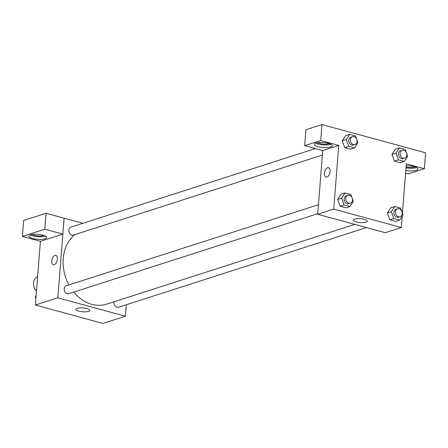 <?xml version="1.0" encoding="UTF-8"?>
<svg xmlns="http://www.w3.org/2000/svg" width="448" height="448" viewBox="0 0 448 448"><rect width="100%" height="100%" fill="white"/><g stroke="black" fill="none" stroke-linecap="round" stroke-linejoin="round"><path stroke-width="0.67" d="M37.598 276.825A8.322 6.608 72.2 0 0 33.46 282.878A8.322 6.608 72.2 0 0 36.49 290.886M126.308 304.746L125.406 316.21L102.95 323.428L35.381 305.026L40.393 241.298M54.186 264.695A4.855 2.621 105.2 0 1 53.278 264.729A4.855 2.621 105.2 0 1 52.024 259.358A4.855 2.621 105.2 0 1 55.832 255.366A4.855 2.621 105.2 0 1 57.26 259.941A4.855 2.621 105.2 0 1 54.186 264.695M62.826 234.102L40.421 241.304L22.4 236.393L44.806 229.191L62.826 234.102L64.081 218.17L82.925 223.289M125.406 316.21L57.837 297.808L35.381 305.026M57.837 297.808L64.103 218.165L46.06 213.265L44.806 229.191M55.832 255.366A4.855 2.621 -74.8 0 0 52.03 259.358A4.855 2.621 -74.8 0 0 53.278 264.729M32.586 238.47A9.01 2.514 4.5 0 1 28.818 236.09A9.01 2.514 4.5 0 1 37.996 234.287A9.01 2.514 4.5 0 1 46.782 237.502A9.01 2.514 4.5 0 1 41.832 239.338A9.01 2.514 4.5 0 1 32.586 238.47M30.285 234.87A9.01 2.514 -175.5 0 0 32.794 235.816A9.01 2.514 -175.5 0 0 45.528 236.068M43.63 235.295A6.238 1.742 4.5 0 1 43.075 235.519A6.238 1.742 4.5 0 1 37.33 235.827A6.238 1.742 4.5 0 1 32.278 234.405M22.4 236.393L23.654 220.466L46.06 213.265M78.775 311.136A6.955 1.938 4.5 0 1 75.863 309.299A6.955 1.938 4.5 0 1 82.953 307.91A6.955 1.938 4.5 0 1 89.734 310.391A6.955 1.938 4.5 0 1 85.91 311.808A6.955 1.938 4.5 0 1 78.775 311.136M114.022 301.773A4.161 3.304 72.2 0 0 113.938 302.35A4.161 3.304 72.2 0 0 118.586 307.227L366.453 227.556M315.364 148.574L70.924 227.147A4.161 3.304 72.2 0 0 68.818 230.188A4.161 3.304 72.2 0 0 73.472 235.066L322.358 155.064M318.455 204.714L66.31 285.762A4.161 3.304 72.2 0 0 64.204 288.803A4.161 3.304 72.2 0 0 68.858 293.681L317.75 213.679M74.743 234.657A38.825 30.834 72.2 0 0 63.224 258.597A38.825 30.834 72.2 0 0 68.942 284.917M73.769 292.102A38.825 30.834 72.2 0 0 106.635 304.147L354.794 224.381M402.203 216.233L401.313 227.522L385.274 232.68L317.699 214.278L322.717 150.562L304.668 145.662L320.74 140.498L338.755 145.404L322.717 150.562M304.668 145.662L305.922 129.735L321.989 124.572L425.6 152.79L424.346 168.717L406.325 163.811L402.444 213.13M329.157 143.517A6.238 1.742 4.5 0 1 328.608 143.741A6.238 1.742 4.5 0 1 322.862 144.049A6.238 1.742 4.5 0 1 317.811 142.626M315.812 143.086A9.01 2.514 -175.5 0 0 318.326 144.038A9.01 2.514 -175.5 0 0 331.055 144.29M318.119 146.692A9.01 2.514 4.5 0 1 314.345 144.306A9.01 2.514 4.5 0 1 323.529 142.509A9.01 2.514 4.5 0 1 332.315 145.723A9.01 2.514 4.5 0 1 327.359 147.56A9.01 2.514 4.5 0 1 318.119 146.692M414.747 166.83A6.238 1.742 4.5 0 1 414.198 167.054A6.238 1.742 4.5 0 1 406.078 166.975M406.011 167.81A9.01 2.514 -175.5 0 0 416.646 167.602M406.179 165.726A9.01 2.514 4.5 0 1 417.906 169.036A9.01 2.514 4.5 0 1 405.804 170.464M405.591 173.152L408.279 173.886L424.346 168.717M320.74 140.498L321.989 124.572M356.966 139.966L357.963 142.727L354.57 147.902L350.56 149.19L344.708 147.599L342.244 140.829L345.649 135.649L349.658 134.361L355.51 135.957L356.574 138.897M352.352 198.587L353.349 201.342L349.955 206.517L345.946 207.805L340.094 206.214L337.63 199.444L341.034 194.27L345.044 192.976L350.896 194.572L351.96 197.512M402.086 212.134L403.082 214.889L399.689 220.063L395.679 221.351L389.827 219.761L387.363 212.99M406.694 153.513L407.697 156.268L404.298 161.448L400.288 162.736L394.436 161.14L391.978 154.375L395.377 149.195L399.386 147.907L405.238 149.503L406.308 152.443M401.313 227.522L333.743 209.121L338.755 145.404M354.659 219.106A6.955 1.938 4.5 0 1 362.494 218.954A6.955 1.938 4.5 0 1 367.242 221.189A6.955 1.938 4.5 0 1 360.158 222.578A6.955 1.938 4.5 0 1 353.377 220.097A6.955 1.938 4.5 0 1 354.659 219.106M333.743 209.121L317.699 214.278M326.883 177.038A4.855 2.621 105.2 0 1 325.976 177.078A4.855 2.621 105.2 0 1 324.722 171.707A4.855 2.621 105.2 0 1 328.524 167.709A4.855 2.621 105.2 0 1 329.958 172.284A4.855 2.621 105.2 0 1 326.883 177.038M328.53 167.709A4.855 2.621 -74.8 0 0 324.727 171.707A4.855 2.621 -74.8 0 0 325.976 177.078M399.689 220.063L393.837 218.473L391.378 211.702L394.778 206.522L400.63 208.118L401.694 211.058M397.561 208.818L395.959 209.334A4.161 3.304 72.2 0 0 394.083 214.306A4.161 3.304 72.2 0 0 398.502 217.252L400.109 216.737A4.161 3.304 72.2 0 0 402.214 213.696A4.161 3.304 72.2 0 0 397.561 208.818A4.161 3.304 72.2 0 0 395.69 213.791A4.161 3.304 72.2 0 0 400.109 216.737M391.378 211.702L387.369 212.99L390.762 207.81L394.778 206.522M395.679 221.351L389.827 219.761L387.369 212.99M393.837 218.473L389.827 219.761M349.955 206.517L344.103 204.926L341.645 198.156L345.044 192.976M347.833 195.272L346.226 195.787A4.161 3.304 72.2 0 0 344.355 200.76A4.161 3.304 72.2 0 0 348.774 203.711L350.375 203.19A4.161 3.304 72.2 0 0 352.481 200.155A4.161 3.304 72.2 0 0 347.833 195.272A4.161 3.304 72.2 0 0 345.957 200.245A4.161 3.304 72.2 0 0 350.375 203.19M341.645 198.156L337.635 199.444L340.094 206.214L345.946 207.805M344.103 204.926L340.094 206.214M404.298 161.448L398.451 159.852L395.993 153.082L399.386 147.907M402.175 150.203L400.574 150.718A4.161 3.304 72.2 0 0 398.698 155.686A4.161 3.304 72.2 0 0 403.116 158.637L404.723 158.122A4.161 3.304 72.2 0 0 406.829 155.081A4.161 3.304 72.2 0 0 402.175 150.203A4.161 3.304 72.2 0 0 400.305 155.17A4.161 3.304 72.2 0 0 404.723 158.122M395.993 153.082L391.983 154.37L394.436 161.14L400.288 162.736M398.451 159.852L394.436 161.14M354.57 147.902L348.718 146.306L346.259 139.535L349.658 134.361M352.442 136.657L350.84 137.172A4.161 3.304 72.2 0 0 348.97 142.145A4.161 3.304 72.2 0 0 353.382 145.09L354.99 144.575A4.161 3.304 72.2 0 0 357.095 141.534A4.161 3.304 72.2 0 0 352.442 136.657A4.161 3.304 72.2 0 0 350.571 141.624A4.161 3.304 72.2 0 0 354.99 144.575M346.259 139.535L342.25 140.829L344.708 147.599L350.56 149.19M348.718 146.306L344.708 147.599M35.902 298.396L35.263 296.638L36.142 295.294M36.058 296.38L35.263 296.638"/></g></svg>

